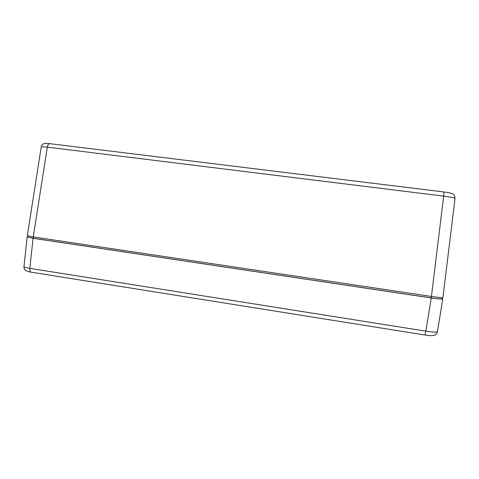 <?xml version="1.0" encoding="UTF-8"?>
<svg xmlns="http://www.w3.org/2000/svg" width="479" height="479" viewBox="0 0 479 479"><rect width="100%" height="100%" fill="white"/><g stroke="black" fill="none" stroke-linecap="round" stroke-linejoin="round"><path stroke-width="0.72" d="M49.75 143.658L49.559 143.634C48.463 143.784 47.714 144.951 47.319 147.131L41.248 146.778L27.333 235.656L33.261 236.931L431.435 296.459C438.333 297.447 442.171 297.77 442.949 297.417L455.026 198.33C454.553 197.743 450.769 197.007 443.674 196.121L443.907 191.971M27.974 235.949L27.842 237.081L33.386 238.297L431.202 297.914C437.77 298.86 441.369 299.153 441.991 298.8L442.183 297.579M27.123 236.997L23.974 266.785C23.974 267.21 25.932 267.743 29.854 268.366C29.68 270.653 30.141 271.928 31.243 272.192L425.011 335.019L425.891 331.157C432.95 332.24 436.8 332.414 437.453 331.69L442.764 298.92C441.979 299.285 438.141 298.968 431.25 297.98L33.045 238.291L27.123 236.997L27.866 236.854M442.081 298.207L442.764 298.92M33.261 236.931L47.319 147.131L443.674 196.121L431.435 296.459M431.405 296.453L431.202 297.914M33.554 236.979L33.386 238.297M431.25 297.98L425.891 331.157L29.854 268.366L33.045 238.291M455.026 198.318C454.32 194.324 454.864 193.456 443.955 191.965L49.559 143.634C45.379 143.173 45.457 143.341 44.056 143.604C42.529 144.113 41.595 145.167 41.26 146.754M425.047 335.025C431.651 335.893 432.256 335.719 433.95 335.372C435.812 334.887 436.98 333.665 437.447 331.707M23.974 266.779C24.178 268.551 23.513 270.922 31.051 272.156"/></g></svg>
